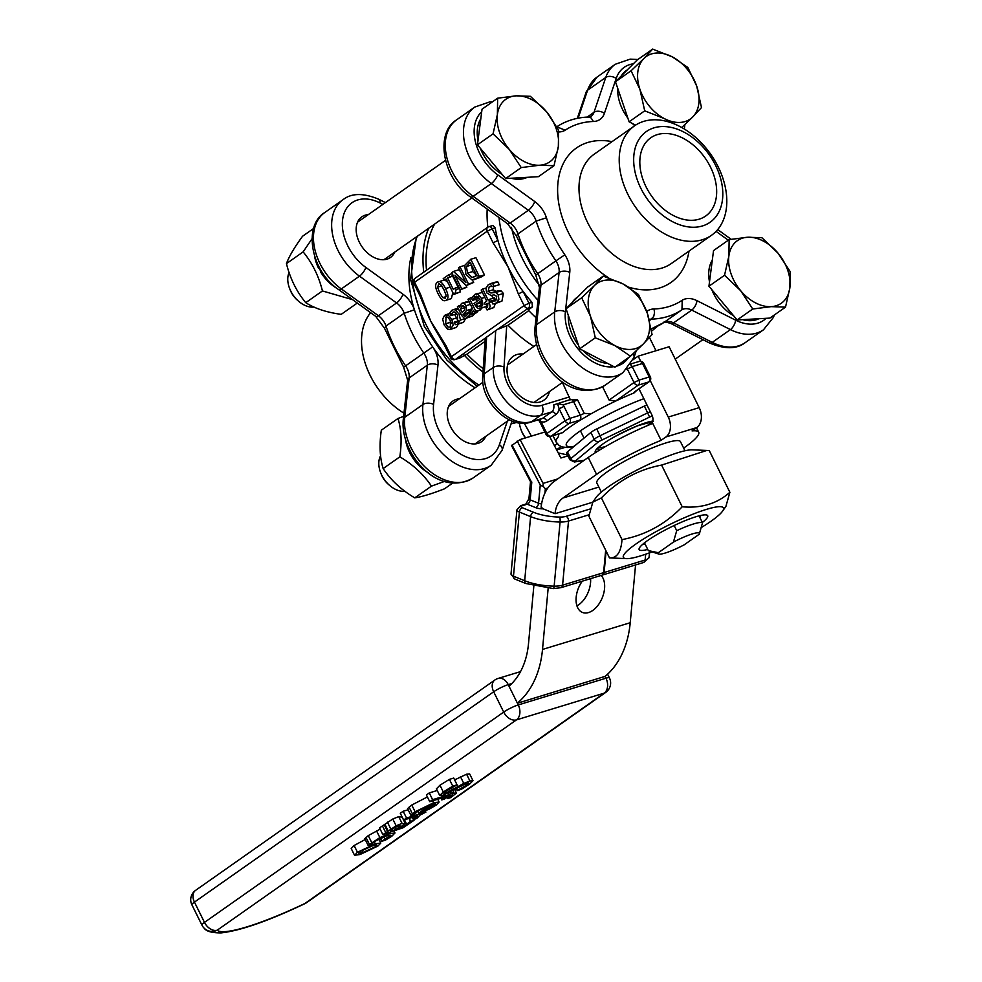 <?xml version="1.0" encoding="UTF-8"?>
<svg xmlns="http://www.w3.org/2000/svg" width="982" height="982" viewBox="0 0 982 982"><rect width="100%" height="100%" fill="white"/><g stroke="black" fill="none" stroke-linecap="round" stroke-linejoin="round"><path stroke-width="1.47" d="M650.293 411.691A7.647 1.215 153.7 0 0 647.764 412.808L600.125 435.701A7.647 1.215 153.7 0 0 594.208 439.224L570.8 458.619A7.647 1.215 153.7 0 0 569.928 459.809L566.589 453.046A7.647 1.215 -26.3 0 1 567.461 451.855L590.857 432.461A7.647 1.215 -26.3 0 1 596.774 428.938L644.413 406.045A7.647 1.215 -26.3 0 1 646.942 404.915M494.818 680.035A11.465 7.881 54.9 0 0 493.676 691.782A11.465 1.829 -26.3 0 1 508.234 684.638A11.465 8.126 -106.9 0 0 498.07 678.452A11.465 11.465 0 0 0 494.818 680.035L195.59 890.355A11.465 11.465 0 0 0 191.895 904.803A11.465 1.829 -26.3 0 1 194.448 902.102A11.465 7.881 -125.1 0 1 195.59 890.355M191.969 904.901A11.465 1.829 -26.3 0 1 191.907 904.827L201.936 925.118A11.465 1.829 153.7 0 0 201.997 925.204A11.465 11.305 -46 0 0 217.231 930.187A11.465 7.881 -125.1 0 1 204.477 922.393A11.465 1.829 153.7 0 0 201.936 925.118M516.458 719.88A11.465 8.126 -106.9 0 0 518.263 704.929A11.465 1.829 153.7 0 0 503.705 712.085A11.465 7.881 54.9 0 0 516.458 719.88L604.176 693.157A11.465 7.881 54.9 0 0 605.747 692.384A11.465 11.465 0 0 0 609.441 677.924A11.465 1.829 153.7 0 0 605.968 678.206A11.465 8.126 73.1 0 1 604.176 693.157L304.948 903.465A11.465 0.994 64.5 0 1 304.862 903.673A11.465 11.465 0 0 0 306.519 902.703A11.465 7.881 -125.1 0 1 304.948 903.465A99.403 15.872 -26.3 0 1 217.231 930.187L516.458 719.88M605.072 676.389L517.428 703.235L508.234 684.638L511.806 683.546M368.127 845.441L371.785 844.324L374.523 841.464L386.687 835.792L390.836 835.191L381.691 841.304L385.349 840.187L391.855 836.21L394.973 832.969L389.658 833.706L379.862 837.572L368.127 845.441L364.776 838.677L368.275 835.608L380.169 829.164M436.438 788.841L439.948 785.219L449.412 779.364L453.721 778.051L457.072 784.827L452.763 786.128L443.299 791.983L439.727 795.53L436.389 788.767M454.408 779.99L466.585 774.209L469.654 773.939L472.993 780.715L469.924 780.972L463.786 783.427L445.73 793.174L443.876 793.223L446.491 790.927L457.072 784.827M410.93 815.391L414.49 814.311L418.001 810.911L430.582 804.835L418.774 813.133L429.073 809.229L436.168 805.105L439.114 802.036L433.713 802.711L415.116 811.795L410.93 815.391L407.591 808.628L411.777 805.031L427.391 796.942M429.735 801.693L446.405 796.623L441.74 799.9L444.441 799.078L449.842 795.543L452.407 795.064L447.755 798.526L450.738 797.605L456.446 793.039L451.978 793.775L453.905 792.425L451.204 793.247L449.277 794.598L432.608 799.679L429.735 801.693L426.397 794.929L429.269 792.916L437.236 790.485M403.651 820.044L417.375 815.858L413.348 819.54L416.724 818.509L420.124 815.023L425.881 812.126L406.523 818.018L403.651 820.044L400.3 813.268L403.172 811.255L408.144 809.745M382.87 834.639L403.111 827.74L414.023 820.289L410.697 821.296L403.185 826.844L398.471 828.747L404.621 823.837L402.068 823.382L396.127 825.788L382.87 834.639L379.531 827.875L392.775 819.025L398.717 816.619L401.27 817.073M354.551 855.285L360.087 854.512L377.91 846.054L380.807 843.059L375.308 843.808L357.473 852.278L354.551 855.285L351.2 848.509L354.121 845.514L365.194 839.512M395.01 833.018L394.101 831.214L395.01 833.018M365.979 837.425L369.33 844.189M380.194 838.272L381.691 841.304M380.378 838.186L381.851 841.193M383.937 836.725L385.251 839.377M436.364 788.681L439.703 795.445L443.115 795.224L467.137 783.071L468.77 783.096L466.487 785.146L457.133 790.608L461.233 789.356L469.666 784.09L472.993 780.715M456.47 788.644L457.354 790.449M456.237 788.792L457.133 790.608M449.412 779.364L452.763 786.128M456.863 784.962L457.759 786.766M460.448 776.664L463.786 783.427M417.755 811.083L418.774 813.133M428.361 807.388L428.925 808.53L424.064 810.408L433.062 804.074L435.529 803.877L428.925 808.53M450.615 792.057L451.204 793.247M448.529 793.1L449.277 794.598M453.058 790.706L453.905 792.425M447.105 797.2L447.755 798.526M447.252 797.102L447.902 798.415M440.943 798.28L441.74 799.9M429.269 792.916L432.608 799.679M425.28 810.923L425.881 812.126M403.172 811.255L406.523 818.018M412.465 817.355L413.496 819.442M412.293 817.405L413.348 819.54M404.621 823.837L405.038 823.014L401.687 816.251M390.517 831.165L392.726 828.698L399.33 825.396L400.214 826.181L395.881 829.532L390.517 831.165M399.33 825.396L400.214 826.181L399.76 825.273M413.618 819.454L414.023 820.289M409.236 818.337L410.697 821.296M382.403 825.85L385.742 832.626M384.453 825.224L387.792 832M384.883 824.266L388.221 831.042M394.813 827.372L395.881 829.532M392.775 819.025L396.127 825.788M409.04 818.399L410.537 821.418M375.112 846.901L363.045 852.425L358.565 853.162L360.271 851.431L372.35 845.895L376.732 845.036L375.112 846.901M380.77 472.98L381.347 474.441A18.253 12.533 54.9 0 0 388.185 484.163L389.363 485.194A22.942 15.761 -125.1 0 1 380.77 472.98A22.942 15.761 -125.1 0 1 380.586 455.709M404.952 491.282A22.942 15.761 -125.1 0 1 404.339 491.331A22.942 15.761 -125.1 0 1 389.363 485.194M614.928 345.603L595.301 337.833L590.513 316.364A38.224 26.268 54.9 0 0 614.928 345.603A38.224 26.268 54.9 0 0 643.308 343.958L630.493 356.221L614.928 345.603M581.675 297.767L594.491 285.504A38.224 26.268 54.9 0 0 590.513 316.364L581.675 297.767L566.062 308.729L587.641 287.063L603.243 276.102L622.87 283.872A38.224 26.268 54.9 0 0 594.491 285.504L603.243 276.102M647.285 313.098L652.073 334.555L643.308 343.958A38.224 26.268 54.9 0 0 647.285 313.098A38.224 26.268 54.9 0 0 622.87 283.872L638.447 294.49L647.285 313.098M595.301 337.833L579.687 348.794L614.892 367.194L630.493 356.221M579.687 348.794L566.062 308.729M607.625 363.389A38.224 26.268 -125.1 0 1 583.087 350.574M578.447 345.136A38.224 26.268 -125.1 0 1 568.283 315.271M571.917 302.861A38.224 26.268 -125.1 0 1 577.011 297.448L577.981 296.76M405.664 440.587A34.787 23.899 54.9 0 0 428.262 472.747M444.551 481.389L431.454 486.139C423.647 474.453 413.115 464.682 399.834 456.839C401.957 442.133 401.356 429.343 398.005 418.467L381.323 430.202C379.199 444.92 379.801 457.71 383.152 468.574C390.946 480.259 401.491 490.03 414.76 497.862C421.953 496.769 431.884 493.737 444.551 488.791L452.727 483.046M398.005 418.467L403.614 416.356M383.152 468.574L399.834 456.839M414.76 497.862L431.454 486.139M428.668 228.278A110.868 76.179 54.9 0 0 423.745 272.186M426.507 270.246A107.038 73.552 -125.1 0 1 434.609 224.105M487.195 209.043A110.868 76.179 54.9 0 0 487.833 227.149M495.726 330.627L528.353 308.176A3.818 2.627 -125.1 0 1 524.106 305.586L451.389 356.699L445.619 345.026L444.772 345.934L450.542 357.608L451.389 356.699A3.818 2.627 54.9 0 0 455.636 359.289L495.726 330.627L493.332 367.452L484.236 373.835A7.647 4.223 -176.3 0 0 482.739 376.143C480.321 400.803 508.602 429.711 530.513 422.211A7.647 5.426 73.1 0 0 531.63 421.659A38.224 26.268 -125.1 0 1 499.322 409.997A38.224 26.268 -125.1 0 1 484.236 373.835L486.642 337.01M439.249 336.175A110.868 76.179 -125.1 0 1 438.684 335.292A110.868 76.179 -125.1 0 1 430.717 321.077L420.37 293.937L414.6 282.264L413.753 283.172L419.523 294.846L420.37 293.937M445.619 345.026L430.717 321.077A110.868 76.179 -125.1 0 1 424.74 307.317A110.868 76.179 -125.1 0 1 424.322 306.175M451.695 357.509A3.818 2.713 -106.9 0 0 455.071 359.572L455.071 359.572A3.818 2.713 -106.9 0 0 455.636 359.289L459.76 358.037L455.071 359.572A3.818 3.818 0 0 1 450.542 357.608M495.186 227.849L492.166 228.769A3.818 2.713 -106.9 0 0 488.778 226.707L492.878 225.455L495.186 227.849A110.868 76.179 54.9 0 0 497.935 240.443L492.166 228.769L487.317 231.151L493.087 242.824L497.935 240.443A110.868 76.179 54.9 0 0 507.989 266.773A110.868 76.179 54.9 0 0 523.185 291.531L518.336 293.913L524.106 305.586L528.954 303.205L523.185 291.531A110.868 76.179 54.9 0 0 531.962 302.284L532.477 306.924L528.169 309.956A110.868 76.179 54.9 0 0 536.074 317.787M532.477 306.924L528.353 308.176A3.818 2.713 -106.9 0 0 528.954 303.205L531.962 302.284M493.087 242.824L507.989 266.773L518.336 293.913M487.317 231.151A3.818 2.627 -125.1 0 1 487.698 227.235A3.818 2.627 -125.1 0 1 488.226 226.977A3.818 2.713 -106.9 0 1 488.778 226.707L488.778 226.707A3.818 3.818 0 0 0 487.698 227.235L414.981 278.348A3.818 2.627 54.9 0 0 414.6 282.264L487.317 231.151M415.509 278.09A3.818 2.627 54.9 0 0 414.981 278.348A3.818 3.818 0 0 0 413.753 283.172M485.01 341.417L466.929 354.134L459.76 358.037M482.739 376.143L485.231 338.495M550.571 436.401A3.818 2.713 -106.9 0 0 551.123 436.118A3.818 2.627 -125.1 0 1 546.876 433.528L546.029 434.437A3.818 3.818 0 0 0 550.571 436.401L560.967 433.234A3.818 2.713 -106.9 0 0 561.52 432.952L551.123 436.118L569.302 423.34A3.818 2.713 -106.9 0 0 569.904 418.357L565.055 420.75A3.818 2.627 54.9 0 0 569.302 423.34L579.699 420.173A7.647 1.215 153.7 0 0 581.013 419.731A64.996 10.385 153.7 0 0 562.588 432.681L560.967 433.234M636.569 390.566L633.967 392.984A64.996 10.385 153.7 0 0 615.468 401.172A64.996 10.385 153.7 0 0 591.115 413.778L584.253 413.385L580.301 415.202A3.818 2.713 73.1 0 1 579.699 420.173M591.115 413.778L581.013 419.731M563.987 406.388L563.152 404.854L573.611 401.663L580.301 415.202L569.904 418.357L563.987 406.388L559.139 408.77L565.055 420.75L546.876 433.528L540.959 421.548L540.112 422.456L546.029 434.437M558.697 433.921L558.279 436.855A64.996 10.385 153.7 0 0 556.131 442.023L559.004 445.423L562.17 446.97L567.854 447.547L573.549 446.81M558.991 433.835L558.279 436.855M563.152 404.854L557.518 403.553L559.139 408.77A11.465 8.126 -106.9 0 1 555.873 414.551A3.818 2.627 54.9 0 0 551.614 411.949L542.53 418.344A7.647 5.426 73.1 0 1 541.413 418.884L530.513 422.211M539.118 419.584L540.959 421.548A11.465 8.126 -106.9 0 0 546.778 420.934A3.818 2.627 54.9 0 0 542.53 418.344L531.63 421.659L540.726 415.263L551.614 411.949A7.647 5.426 73.1 0 0 553.762 404.866L570.223 399.6A3.818 2.713 -106.9 0 1 573.611 401.663L577.563 399.858L570.223 399.6M649.127 381.74L636.152 390.861A3.818 2.627 54.9 0 1 635.624 391.106L648.599 381.998A3.818 2.627 54.9 0 0 649.127 381.74A3.818 3.818 0 0 0 650.354 376.916L649.2 377.014A3.818 2.713 73.1 0 1 648.599 381.998L638.288 385.14A3.818 2.713 -106.9 0 0 638.877 380.157L634.028 382.538A3.818 2.627 54.9 0 0 638.288 385.14L615.468 401.172L609.122 400.042L602.58 386.798M570.37 399.809L562.404 382.477M627.289 368.888A3.818 2.627 54.9 0 0 627.338 369.011L632.199 366.617A3.818 2.713 -106.9 0 0 630.493 364.776M638.57 361.695A3.818 2.713 73.1 0 1 639.122 361.425A3.818 2.713 73.1 0 1 642.51 363.475L643.664 363.377A3.818 3.818 0 0 0 639.122 361.425L631.058 363.88M498.758 328.982L508.05 325.226A107.038 73.552 -125.1 0 0 533.913 346.437M464.081 355.005A110.868 76.179 54.9 0 0 483.009 372.006M449.695 276.445L448.835 274.69L443.201 278.655L444.06 280.41L446.11 278.962L453.77 294.453L454.961 293.606L456.164 289.543L455.39 287.959L453.291 289.432L447.596 277.918L453.119 275.402M459.993 289.322L460.128 292.035L453.77 294.453M460.128 292.035L454.961 293.606M446.466 279.674L444.06 280.41M452.248 273.647L448.835 274.69M453.365 275.917L447.596 277.918M452.763 276.347L458.091 287.137M458.803 286.928L455.39 287.959M459.588 288.499L456.164 289.543M480.91 308.139L482.886 304.236L481.511 298.442L477.927 294.305L475.3 294.109L471.434 298L472.612 300.369L474.809 296.711L477.51 296.429L479.952 299.326L473.962 303.548L477.694 308.471L480.91 308.139L479.83 308.679L486.065 306.568L480.91 308.139M480.112 306.298L477.976 306.445L476.209 304.199L480.775 300.983L481.34 304.064L479.4 306.666M481.29 302.652L476.209 304.199M478.48 296.969L477.853 298.737L472.686 300.308M478.332 297.006L473.312 298.54M477.853 298.737L472.612 300.369M475.3 294.109L482.395 292.489M487.87 303.819L486.065 306.568M480.836 305.574L477.976 306.445M474.318 312.276L475.779 311.257L469.408 298.356L467.948 299.387L472.465 308.532L470.034 312.153L471.151 314.412L473.373 310.361L474.318 312.276L480.935 309.686L475.779 311.257M475.853 299.375L476.884 301.486M480.37 308.52L480.935 309.686M471.606 297.693L469.408 298.356M470.943 311.65L470.268 312.055M477.903 311.184L476.307 312.841L471.151 314.412M491.638 285.934L489.257 286.658L494.044 286.302L492.62 283.43L488.177 284.755L485.93 288.438L486.691 292.82L491.123 295.533L493.934 294.784L496.757 296.392L495.714 300.774L491.454 301.253L492.804 303.978L494.732 303.708L496.794 302.677L498.881 299.301L498.242 295.03L495.959 292.452L490.828 292.967L488.103 291.335L489.257 286.658L490.349 286.13M496.769 299.608L491.565 301.167M490.141 283.737L495.296 282.165L497.776 281.859L492.62 283.43M497.776 281.859L499.2 284.731L494.044 286.302M499.2 284.731L493.921 286.376M493.332 286.167L493.271 289.764L495.984 291.396L498.463 290.709L493.295 292.28M498.463 290.709L501.115 290.881L495.959 292.452M501.115 290.881L503.398 293.458L501.949 301.106L494.732 303.708M444.085 324.846L447.62 329.13L450.247 329.473L453.242 325.177L451.83 319.408L448.332 315.148L444.588 315.32L442.649 319.064L444.085 324.846M458.349 324.097L456.483 327.362L450.247 329.473M454.666 314.473L458.152 320.967M449.67 319.273L451.413 323.422M450.394 327.067L448.05 327.08L445.595 323.778L446.135 316.867L447.878 317.211L450.321 320.463L450.394 327.067M487.538 307.403L486.102 308.004L487.084 309.993L488.68 309.146L490.239 306.421L489.036 301.94L490.018 301.241L489.134 299.449L488.152 300.136L482.665 289.039L481.205 290.071L486.691 301.167L484.322 302.824L485.206 304.629L487.833 303.364L487.538 307.403L486.176 307.943L486.998 307.697M490.018 301.241L495.173 299.67L494.29 297.877L489.134 299.449M495.173 299.67L489.036 301.94M495.345 303.524L493.836 307.575L487.084 309.993M488.029 303.769L485.206 304.629M486.004 288.021L482.665 289.039M491.737 295.386L493.136 298.233M476.638 278.299L479.277 276.458L470.783 259.26L464.719 265.385L465.91 274.248L471.839 279.845L481.806 276.728L474.06 279.686M470.783 259.26L475.939 257.689L484.433 274.886L481.806 276.728M484.433 274.886L479.277 276.458M471.581 264.956L472.686 271.572L477.191 275.917M475.521 276.421L472.035 277.489L467.53 273.143L466.425 266.527L470.218 262.317L476.761 275.549L472.035 277.489M471.532 264.968L466.425 266.527M461.491 303.438L459.527 307.145L458.852 305.77L457.391 306.801L461.749 315.615L464.388 318.377L465.849 318.364L469.838 315.062L468.733 312.841L466.536 315.578L464.805 316.204L463.246 314.67L466.425 310.57L466.143 305.684L463.921 303.266L461.491 303.438L467.309 301.535M465.443 316.155L466.229 315.774M463.173 305.439L461.957 305.807L464.707 306.887L464.535 310.177L462.191 312.534L460.423 308.949L462.583 305.488M464.977 307.562L460.423 308.949M474.883 313.27L469.838 315.062M470.157 312.411L468.733 312.841M474.993 313.491L472.637 315.934L465.849 318.364M459.981 305.427L458.852 305.77M466.646 301.867L469.077 301.695L463.921 303.266M472.023 307.624L471.593 308.999L466.425 310.57M471.593 308.999L468.205 312.681L463.05 314.252M454.948 275.218L466.327 285.553L468.5 284.019L460.006 266.834L458.582 267.841L465.898 282.656L453.475 271.425L451.745 272.64L460.239 289.825L461.675 288.818L454.948 275.218M472.403 279.907L473.668 282.448L466.327 285.553M473.668 282.448L468.5 284.019M464.707 265.398L460.006 266.834M453.475 271.425L458.631 269.854L460.337 271.4M465.726 285.013L466.831 287.247L460.239 289.825M466.831 287.247L461.675 288.818M459.122 314.24L455.501 309.968L453.598 309.625L451.757 310.373L449.707 313.184L450.91 315.615L452.727 312.239L455.194 312.227L457.612 315.296L457.514 321.936L454.175 322.219L455.378 324.661L457.256 324.428L460.472 320.046L459.122 314.24L460.816 313.724M457.514 321.936L455.722 322.427L457.637 321.838M456.311 313.233L456.151 313.982L450.996 315.553M456.151 313.982L450.91 315.615M465.64 318.413L463.578 322.28L457.256 324.428M458.373 320.905L454.261 322.157M438.132 293.79C441.053 299.78 443.754 301.904 446.245 300.136C448.786 298.503 448.553 294.649 445.509 288.585C442.587 282.558 439.887 280.447 437.395 282.239C434.866 283.884 435.112 287.738 438.132 293.79M445.263 300.627L451.401 298.565L445.263 300.627M452.825 292.55L451.401 298.565M439.433 283.81L438.34 284.154L440.992 284.78L443.938 289.69L446.123 295.214L445.3 298.233L442.722 297.632L439.703 292.685L437.53 287.161L438.893 283.872M443.913 280.091L437.395 282.239M444.969 280.128L447.694 282.153M549.478 391.56A26.76 18.388 -125.1 0 1 543.93 400.14A26.76 18.388 -125.1 0 1 513.5 388.811A26.76 18.388 -125.1 0 1 513.156 356.343A26.76 18.388 -125.1 0 1 523.099 354.036M483.23 368.716A107.038 73.552 -125.1 0 1 466.929 354.134M528.807 310.643L508.05 325.226M475.079 387.78A103.22 70.925 -125.1 0 1 432.915 347.272L432.657 346.892A103.22 70.925 -125.1 0 1 414.429 309.809A103.22 70.925 -125.1 0 1 410.881 257.579M432.657 346.892L403.639 367.219L384.441 328.16L386 326.024A15.295 10.507 54.9 0 0 378.401 315.725L341.306 288.941A49.701 34.149 -125.1 0 1 324.846 212.468L343.025 199.69A49.701 34.149 54.9 0 0 359.486 276.163A7.647 2.492 -54.2 0 0 365.893 267.46A42.054 28.895 -125.1 0 1 343.074 216.948A42.054 28.895 -125.1 0 1 379.973 202.93L382.87 204.391M394.703 252.153A24.845 17.075 -125.1 0 1 390.431 257.493A24.845 17.075 -125.1 0 1 359.375 242.272A24.845 17.075 -125.1 0 1 361.855 216.826A24.845 17.075 -125.1 0 1 368.324 214.616M485.746 436.364A24.845 17.075 -125.1 0 1 481.475 441.704A24.845 17.075 -125.1 0 1 450.419 426.47A24.845 17.075 -125.1 0 1 452.898 401.037A24.845 17.075 -125.1 0 1 459.367 398.827M403.97 413.213A66.899 45.97 -125.1 0 1 370.165 375.443A66.899 45.97 -125.1 0 1 370.631 312.693M402.988 294.244A7.647 2.492 -54.2 0 1 396.581 302.947L378.401 315.725A7.647 2.492 125.8 0 1 375.787 316.413L338.692 289.629A7.647 2.492 125.8 0 0 341.306 288.941L359.486 276.163L396.581 302.947A15.295 10.507 -125.1 0 1 404.179 313.246L414.429 309.809A22.942 15.761 54.9 0 0 402.988 294.244L365.893 267.46M507.35 421.18L499.408 444.637A42.054 28.895 -125.1 0 1 460.116 453.794A42.054 28.895 -125.1 0 1 433.59 404.4A7.647 4.382 6.4 0 0 422.935 404.51L427.33 365.169A15.295 10.507 -125.1 0 0 423.758 353.029A110.868 76.179 54.9 0 1 404.179 313.246L386 326.024A110.868 76.179 -125.1 0 0 405.578 365.807A15.295 10.507 54.9 0 1 409.15 377.947A7.647 4.382 -173.6 0 0 407.653 380.181L403.258 419.523C399.809 452.579 437.162 498.353 473.042 478.001A49.701 34.149 -125.1 0 1 427.305 469.101A49.701 34.149 -125.1 0 1 404.756 417.289L409.15 377.947L427.33 365.169A7.647 4.382 6.4 0 1 437.984 365.058A22.942 15.761 54.9 0 0 432.915 347.272M522.461 258.647A103.22 70.925 -125.1 0 1 511.462 227.308A103.22 70.925 -125.1 0 0 522.461 258.647A103.22 70.925 -125.1 0 0 539.486 285.431A103.22 70.925 -125.1 0 1 522.461 258.647M645.996 186.715A47.787 32.836 -125.1 0 1 650.759 137.799A47.787 32.836 -125.1 0 1 710.489 167.075A47.787 32.836 -125.1 0 1 705.727 215.991A47.787 32.836 -125.1 0 1 645.996 186.715M718.161 166.817A66.899 45.97 54.9 0 0 634.544 125.831A66.899 45.97 54.9 0 0 635.403 207.006A66.899 45.97 54.9 0 0 711.484 235.299A66.899 45.97 54.9 0 0 718.161 166.817M715.645 165.492A55.434 38.089 -125.1 0 1 680.538 225.074A55.434 38.089 -125.1 0 1 638.546 140.107A55.434 38.089 -125.1 0 1 715.645 165.492M613.946 366.703A42.054 28.895 -125.1 0 1 579.54 350.648A42.054 28.895 -125.1 0 1 565.387 311.785L569.769 272.37A22.942 15.761 54.9 0 0 564.846 254.817L555.886 260.856A15.295 10.507 -125.1 0 1 559.114 272.48L554.732 311.895L536.553 324.674A7.647 4.382 -173.7 0 0 535.067 326.908C531.618 360.001 569.057 405.726 604.851 385.361A49.701 34.149 -125.1 0 1 559.126 376.474A49.701 34.149 -125.1 0 1 536.553 324.674L540.935 285.259A15.295 10.507 54.9 0 0 537.706 273.634A110.868 76.179 -125.1 0 1 517.968 233.888A15.295 10.507 54.9 0 0 510.186 223.049A7.647 2.504 125.8 0 1 507.571 223.736L516.422 236.061L517.514 234.232L536.147 221.11L546.434 217.783A22.942 15.761 54.9 0 0 534.76 201.555L497.714 174.833A42.054 28.895 -125.1 0 1 481.696 111.788M651.189 328.761A110.868 76.179 -125.1 0 0 663.783 322.55L681.962 309.772A15.295 10.507 -125.1 0 1 691.733 310.091L730.412 329.596L712.232 342.374A7.647 3.412 116.8 0 1 709.483 342.976C724.863 349.408 736.795 349.273 745.301 342.571A49.701 34.149 -125.1 0 1 712.232 342.374L673.554 322.869A15.295 10.507 54.9 0 0 663.783 322.55L651.213 328.909M492.424 101.858L489.687 101.932L474.822 107.05A49.701 34.149 54.9 0 0 491.319 183.548L528.365 210.271A15.295 10.507 -125.1 0 1 536.147 221.11A110.868 76.179 54.9 0 0 555.886 260.856L535.779 275.07L516.422 236.061M649.495 320.66L653.693 316.535L654.528 312.742L654.037 308.974A22.942 15.761 54.9 0 0 646.733 311.527M766.083 318.315A42.054 28.895 -125.1 0 1 735.653 320.181L696.974 300.676A22.942 15.761 54.9 0 0 682.232 300.247L681.962 309.772A110.868 76.179 54.9 0 1 651.692 319.113A15.295 10.507 -125.1 0 0 649.2 319.506M556.426 127.022C565.853 120.761 576.581 117.435 588.611 117.03L591.152 117.963L593.374 121.486A22.942 15.761 54.9 0 0 604.421 113.323L616.18 78.474A42.054 28.895 -125.1 0 1 633.378 63.769M558.77 131.944A22.942 15.761 54.9 0 0 565.166 130.213L556.819 126.788M576.925 605.845A21.027 12.852 112.2 0 0 590.575 578.644M601.119 575.427A21.027 12.852 -67.8 0 1 601.107 600.333A21.027 12.852 -67.8 0 1 582.412 612.437A21.027 12.852 -67.8 0 1 576.164 597.289A21.027 12.852 -67.8 0 1 582.289 581.172M640.681 361.278L638.165 356.171L669.11 346.744L699.209 407.64A15.295 10.839 73.1 0 1 696.815 427.563L692.052 430.902A64.996 10.385 153.7 0 1 698.693 432.227L696.496 427.784M638.963 388.774L651.876 414.907A7.647 5.426 73.1 0 1 651.729 423.831M638.165 356.171L633.144 359.694M661.095 440.341A64.996 10.385 153.7 0 0 596.577 474.392L588.218 457.465A64.996 10.385 153.7 0 1 652.735 423.414L661.095 440.341L665.857 436.99A15.295 10.839 -106.9 0 0 668.263 417.068L650.219 380.562M683.656 448.111L684.282 447.669A64.996 10.385 153.7 0 0 698.693 432.227M588.218 457.465L554.609 481.094A45.872 32.516 -106.9 0 0 541.107 507.313L543.844 509.13A15.295 5.389 -174.7 0 0 544.2 509.265L555.051 513.696A26.76 18.965 73.1 0 1 562.968 498.009L596.577 474.392M635.563 564.945L630.223 622.723A95.573 67.746 73.1 0 1 604.777 676.635M517.367 703.112A95.573 67.746 -106.9 0 0 542.506 649.446L548.152 588.341M533.827 586.082L528.5 643.726A76.461 54.194 73.1 0 1 508.983 686.16M525.615 437.874A22.942 15.761 -125.1 0 1 521.221 430.19L521.81 431.65A18.253 12.533 54.9 0 0 525.431 437.935M521.221 430.19A22.942 15.761 -125.1 0 1 520.681 428.717A22.942 15.761 -125.1 0 1 519.392 422.984M789.847 287.873L785.514 307.12L771.165 306.642A38.224 26.268 54.9 0 0 789.847 287.873A38.224 26.268 54.9 0 0 778.039 253.184L790.105 271.486L789.847 287.873M752.74 309.011L740.673 290.709A38.224 26.268 54.9 0 0 771.165 306.642L752.74 309.011L737.138 319.972L708.943 286.228L713.533 250.594L729.135 239.62L747.56 237.251L761.922 237.73L778.039 253.184A38.224 26.268 54.9 0 0 747.56 237.251A38.224 26.268 54.9 0 0 728.877 256.007A38.224 26.268 54.9 0 0 740.673 290.709L724.544 275.255L728.877 256.007L729.135 239.62M737.138 319.972L769.913 318.094L785.514 307.12M708.943 286.228L724.544 275.255M758.853 318.733A38.224 26.268 -125.1 0 1 742.674 319.666M733.615 315.774A38.224 26.268 -125.1 0 1 711.84 289.69M709.507 281.846A38.224 26.268 -125.1 0 1 712.294 260.193M558.23 452.923L567.522 454.936M524.265 423.242L531.409 436.106M672.289 56.87L687.866 67.5L696.704 86.097A38.224 26.268 54.9 0 0 672.289 56.87A38.224 26.268 54.9 0 0 643.91 58.503L652.662 49.1L672.289 56.87M701.492 107.554L692.727 116.968A38.224 26.268 54.9 0 0 696.704 86.097L701.492 107.554M671.565 122.873L664.348 118.601A38.224 26.268 54.9 0 0 692.727 116.968L681.741 127.525M639.933 89.374L631.082 70.765L643.91 58.503A38.224 26.268 54.9 0 0 639.933 89.374A38.224 26.268 54.9 0 0 664.348 118.601L644.708 110.831L639.933 89.374M635.538 125.156L629.106 121.793L615.481 81.739L631.082 70.765M629.106 121.793L644.708 110.831M615.481 81.739L637.06 60.074L652.662 49.1M634.716 125.708A38.224 26.268 -125.1 0 1 632.506 123.572M627.866 118.135A38.224 26.268 -125.1 0 1 617.703 88.27M621.336 75.859A38.224 26.268 -125.1 0 1 626.43 70.446L627.4 69.771M289.727 288.769L290.304 290.23A18.253 12.533 54.9 0 0 297.141 299.952L298.319 300.995A22.942 15.761 -125.1 0 1 289.727 288.769A22.942 15.761 -125.1 0 1 289.174 287.296A22.942 15.761 -125.1 0 1 289.089 272.456M314.031 307.071A22.942 15.761 -125.1 0 1 298.319 300.995M497.371 114.599L497.641 98.2L516.053 95.831A38.224 26.268 54.9 0 0 497.371 114.599A38.224 26.268 54.9 0 0 509.179 149.289L493.05 133.834L497.371 114.599M530.415 96.31L546.544 111.764A38.224 26.268 54.9 0 0 516.053 95.831L530.415 96.31M558.611 130.066L558.341 146.453A38.224 26.268 54.9 0 0 546.544 111.764L558.611 130.066M539.658 165.221L521.233 167.591L509.179 149.289A38.224 26.268 54.9 0 0 539.658 165.221A38.224 26.268 54.9 0 0 558.341 146.453L554.02 165.7L539.658 165.221M554.02 165.7L538.418 176.674L505.632 178.564L521.233 167.591M505.632 178.564L477.448 144.808L493.05 133.834M477.448 144.808L482.039 109.174L497.641 98.2M478.013 140.426A38.224 26.268 -125.1 0 1 480.799 118.773M527.346 177.312A38.224 26.268 -125.1 0 1 511.168 178.245M502.121 174.354A38.224 26.268 -125.1 0 1 480.333 148.27M318.978 267.877A34.026 23.384 54.9 0 0 321.016 271.621M313.614 228.475L302.591 236.22C294.477 247.28 289.089 256.4 286.449 263.618C290.144 278.557 296.576 291.58 305.746 302.677C314.829 308.495 326.65 312.386 341.208 314.35L357.276 303.057M352.575 299.657L322.44 290.954C318.733 276.003 312.301 262.98 303.131 251.883L311.969 238.847M286.449 263.618L303.131 251.883M305.746 302.677L322.44 290.954M321.495 271.081L320.648 272.039A34.787 23.899 54.9 0 0 337.231 288.536M319.518 267.705L318.463 268.025L319.224 267.178M314.621 256.376A34.787 23.899 54.9 0 0 318.463 268.025M699.368 533.815L702.511 522.817A30.589 4.885 153.7 0 0 676.721 530.673L673.407 542.113A22.942 3.658 -26.3 0 1 699.319 533.987A22.942 3.658 -26.3 0 1 699.209 534.257L684.135 544.85A22.942 3.658 -26.3 0 1 658.738 554.044A22.942 3.658 -26.3 0 1 658.333 552.706L648.329 550.62A30.589 4.885 153.7 0 0 648.721 550.804L658.738 554.044M699.074 515.857L702.511 522.817M673.407 542.113L658.333 552.706M674.168 525.505L676.721 530.673M644.487 542.837L648.329 550.62M557.641 478.958L543.12 483.377L543.107 486.225L545.329 488.778L547.821 488.017M541.598 503.876A3.818 1.35 -174.7 0 1 538.566 503.275L540.21 485.464L543.107 486.225M543.12 483.377L520.079 439.555L511.561 445.656L530.145 481.02L531.802 482.039L530.157 499.85A3.818 2.332 112.2 0 1 527.248 504.196A3.818 2.713 -106.9 0 0 525.812 504.11L528.93 498.721A3.818 1.35 5.3 0 0 530.157 499.85L538.566 503.275A3.818 2.332 -67.8 0 1 535.656 507.633A7.647 2.688 5.3 0 0 543.095 508.823M567.977 455.844L560.906 458.005L549.638 436.56M520.079 439.555L544.838 432.019M649.495 552.829L649.077 557.224A3.818 3.572 16.2 0 1 648.967 557.85L649.237 556.413A34.407 12.115 -174.7 0 1 649.077 557.224A15.295 5.389 -174.7 0 1 645.137 560.022L604.114 572.518L606.103 551.049M604.114 572.518A3.818 2.713 73.1 0 1 602.432 575.035A3.818 2.713 73.1 0 1 602.162 575.096M603.599 572.678L562.588 585.174A3.818 2.713 73.1 0 1 560.894 587.69L601.917 575.194A3.818 2.713 -106.9 0 0 603.599 572.678L605.673 550.202M592.76 502.207L555.051 513.696L592.76 502.207M601.34 492.092L596.823 482.948A46.645 7.451 -26.3 0 1 635.342 455.611A46.645 7.451 -26.3 0 1 680.452 441.618L684.97 450.763M645.26 544.396A32.025 5.119 -26.3 0 1 643.247 543.844M700.62 515.489A32.025 5.119 -26.3 0 1 699.847 517.416M702.351 522.473A38.224 6.101 153.7 0 0 705.555 514.863A38.224 6.101 153.7 0 0 670.706 527.187A38.224 6.101 153.7 0 0 639.761 547.379A38.224 6.101 153.7 0 0 647.764 549.454M701.357 527.518A55.814 8.912 153.7 0 0 711.078 521.184A55.814 8.912 153.7 0 0 722.556 511.156A55.814 8.912 153.7 0 0 695.87 513.046A55.814 8.912 153.7 0 0 635.747 544.126A55.814 8.912 153.7 0 0 626.491 558.635A55.814 8.912 153.7 0 0 652.023 551.872M592.821 502.121L596.184 497.322A55.814 8.912 -26.3 0 1 607.662 487.293A55.814 8.912 -26.3 0 1 692.249 449.842L706.856 450.443L661.598 465.087C638.312 469.519 618.255 480.456 601.401 497.911L592.821 502.121L588.881 516.201L609.491 557.899C616.88 558.316 621.054 552.215 622.011 539.609C645.297 535.178 665.366 524.241 682.208 506.786C701.308 508.467 717.204 503.631 729.872 492.277L725.919 506.356L722.556 511.156M626.491 558.635L609.491 557.899M729.872 492.277L709.262 450.578L706.856 450.443M682.208 506.786L661.598 465.087M622.011 539.609L601.401 497.911M652.858 421.033A34.407 5.499 153.7 0 0 600.051 446.073A34.407 5.499 153.7 0 0 595.608 452.542M651.532 421.462A30.589 4.885 -26.3 0 1 647.58 425.378A30.589 4.885 -26.3 0 1 647.064 425.771M605.563 446.515A30.589 4.885 -26.3 0 1 598.369 447.743M584.155 460.312L575.501 461.565L575.464 460.902L598.873 441.507L652.269 415.791M644.413 406.045L649.47 416.847M596.774 428.938L601.831 439.752M590.857 432.461L594.208 439.224A3.818 3.13 50.3 0 0 598.873 441.507M567.461 451.855L570.8 458.619A3.818 3.13 50.3 0 0 575.464 460.902M569.941 459.809L574.372 461.97A3.818 3.388 -98.2 0 0 575.501 461.565M493.676 691.782L503.705 712.085L204.477 922.393L194.448 902.102L493.676 691.782M605.133 676.524L605.968 678.206L518.263 704.929L517.428 703.235M368.275 835.608L371.626 842.372M376.511 830.809L379.862 837.572M389.167 832.724L389.658 833.706M388.246 835.351L389.068 837.032M465.714 783.562L466.487 785.146M439.948 785.219L443.299 791.983M445.116 791.934L445.73 793.174M451.413 787.859L452.481 790.007M466.585 774.209L469.924 780.972M432.866 804.209L433.651 805.805M432.755 800.772L433.713 802.711M411.777 805.031L415.116 811.795M409.101 807.13L412.44 813.894M450.186 795.432L450.75 796.598M414.416 816.754L415.19 818.301M387.399 822.118L390.75 828.894M398.717 816.619L402.068 823.382M402.595 825.653L403.185 826.844M404.474 819.786L406.818 824.549M374.252 841.66L375.308 843.808M362.002 850.302L363.045 852.425M354.121 845.514L357.473 852.278M562.588 432.681A7.647 1.215 153.7 0 0 561.52 432.952M584.253 413.385L577.563 399.858M546.778 420.934L555.873 414.551M626.798 369.392L627.338 369.011L634.028 382.538L609.122 400.042M638.877 380.157L632.199 366.617L642.51 363.475L649.2 377.014L638.877 380.157M635.624 391.106A7.647 1.215 153.7 0 0 633.967 392.984M556.573 449.756L561.09 446.589M557.211 443.717L554.425 445.681M564.454 447.448L556.61 449.83M504.012 367.047A7.647 4.223 3.7 0 0 493.332 367.452A38.224 26.268 54.9 0 0 508.418 403.602A38.224 26.268 54.9 0 0 540.726 415.263A7.647 5.426 -106.9 0 0 541.917 405.308A30.589 21.015 -125.1 0 1 516.078 395.979A30.589 21.015 -125.1 0 1 504.012 367.047L506.712 325.631M569.523 396.9L541.917 405.308M574.163 446.294A57.349 9.157 -26.3 0 1 579.036 431.785A57.349 9.157 -26.3 0 1 643.873 398.704M478.909 385.091A110.868 76.179 -125.1 0 1 425.942 324.428A110.868 76.179 -125.1 0 1 417.301 236.269M499.016 217.562A110.868 76.179 54.9 0 0 512.751 263.409A110.868 76.179 54.9 0 0 538.013 300.345M484.838 297.423L481.511 298.442M476.614 296.171L474.809 296.711M476.933 312.497L471.777 314.068M493.271 289.764L488.103 291.335M495.984 291.396L490.828 292.967M503.398 293.458L498.242 295.03M501.949 301.106L496.794 302.677M456.483 327.362L451.315 328.933M456.986 317.837L451.83 319.408M450.75 322.206L445.595 323.778M446.773 316.793L445.509 317.186M491.651 301.634L489.245 302.37M493.836 307.575L488.68 309.146M472.686 271.572L467.53 273.143M470.415 262.722L469.052 263.139M472.637 315.934L467.469 317.505M470.415 304.383L466.143 305.684M468.414 313.098L463.246 314.67M454.089 311.822L452.727 312.239M458.508 309.06L455.501 309.968M465.628 318.475L460.472 320.046M463.578 322.28L458.422 323.851M450.173 287.161L445.509 288.585M441.826 285.848L437.53 287.161M446.221 296.576L442.722 297.632M433.59 404.4L437.984 365.058M385.423 202.599L378.868 199.297A7.647 3.412 116.8 0 1 379.973 202.93M403.258 419.523A7.647 4.382 -173.6 0 1 404.756 417.289L422.935 404.51A49.701 34.149 54.9 0 0 445.484 456.323A49.701 34.149 54.9 0 0 491.221 465.223L502.109 450.284A7.647 4.959 -161.3 0 0 499.408 444.637M516.225 422.37A110.868 76.179 -125.1 0 1 511.156 423.537M612.068 141.629A82.193 56.477 54.9 0 0 557.629 188.028A82.193 56.477 54.9 0 0 608.717 277.881M628.529 287.125A82.193 56.477 54.9 0 0 689.008 251.097M711.484 235.299L671.258 263.569A66.899 45.97 -125.1 0 1 595.178 235.275A66.899 45.97 -125.1 0 1 594.319 154.1L634.544 125.831M564.846 254.817A103.22 70.925 -125.1 0 1 546.434 217.783M628.48 357.632A42.054 28.895 -125.1 0 1 616.205 366.261M682.232 300.247A103.22 70.925 -125.1 0 1 654.037 308.974M716.074 231.371L728.313 240.209M565.166 130.213A103.22 70.925 -125.1 0 1 593.374 121.486M534.76 201.555A7.647 2.504 -54.2 0 1 528.365 210.271L510.186 223.049L473.14 196.326A7.647 2.504 125.8 0 1 470.525 197.014C442.759 178.699 434.547 133.073 456.642 119.829L474.822 107.05M497.714 174.833A7.647 2.504 -54.2 0 1 491.319 183.548L473.14 196.326A49.701 34.149 -125.1 0 1 456.642 119.829M578.153 118.184L587.592 90.221A7.647 4.959 -161.4 0 0 586.205 92.001L597.105 77.038L615.284 64.26A49.701 34.149 54.9 0 0 605.771 77.443L594.012 112.292A15.295 10.507 -125.1 0 1 591.09 116.355L588.672 117.03M616.18 78.474A7.647 4.959 18.6 0 0 605.771 77.443L587.592 90.221A49.701 34.149 -125.1 0 1 597.105 77.038M696.974 300.676A7.647 3.412 -63.2 0 1 691.733 310.091L673.554 322.869A7.647 3.412 116.8 0 1 670.804 323.471C665.661 321.863 663.243 321.593 663.562 322.697M569.769 272.37A7.647 4.382 6.3 0 0 559.114 272.48L540.935 285.259A7.647 4.382 -173.7 0 0 539.437 287.493L535.779 275.058M735.653 320.181A7.647 3.412 -63.2 0 1 730.412 329.596A49.701 34.149 54.9 0 0 763.48 329.792L745.301 342.571M587.187 117.091L594.012 112.292A7.647 4.959 18.6 0 1 604.421 113.323M633.095 353.802A7.647 4.959 -161.4 0 1 633.918 357.62L623.03 372.583A49.701 34.149 54.9 0 1 577.306 363.696A49.701 34.149 54.9 0 1 554.732 311.895A7.647 4.382 6.3 0 1 565.387 311.785M699.209 407.64L668.263 417.068M696.815 427.563L665.857 436.99M598.86 487.072L562.968 498.009M630.223 622.723L542.506 649.446M517.207 441.053L540.64 485.636M531.385 481.867L512.039 445.055M648.967 557.85L643.443 562.539A3.818 2.713 73.1 0 0 645.137 560.022L645.677 554.204M525.812 504.11L520.644 505.681A3.818 2.713 73.1 0 1 522.093 505.779L527.248 504.196L535.656 507.633M525.824 583.504L553.394 588.586A3.818 0.761 90.9 0 0 554.143 586.144L560.071 522.019A3.818 0.761 -89.1 0 0 559.715 517.072A30.589 10.777 -174.7 0 1 533.521 512.273A3.818 2.332 -67.8 0 0 530.611 516.618L524.683 580.743A3.818 2.332 112.2 0 0 525.824 583.504L514.617 578.938A3.818 2.332 112.2 0 1 513.476 576.176L519.404 512.052L530.611 516.618A34.407 12.115 5.3 0 0 560.071 522.019A15.295 5.389 5.3 0 0 568.504 521.037L562.588 585.174A15.295 5.389 -174.7 0 1 554.143 586.144A34.407 12.115 -174.7 0 1 524.683 580.743L513.476 576.176A7.647 2.688 -174.7 0 1 511.021 573.905L516.949 509.781A7.647 2.688 5.3 0 0 519.404 512.052A3.818 2.332 -67.8 0 1 522.314 507.706A3.818 1.35 -174.7 0 1 522.093 505.779M533.521 512.273L522.314 507.706M589.028 514.789L568.504 521.037A3.818 2.713 -106.9 0 0 566.037 516.336A11.465 4.038 -174.7 0 1 559.715 517.072M590.01 509.032L566.037 516.336M544.924 493.074L545.329 488.778M597.302 448.455L600.739 445.705C606.753 440.587 619.041 433.946 637.588 425.807L653.386 421.352M574.372 461.97L583.738 460.619M580.436 430.816L584.045 438.107M201.948 925.142A11.465 11.465 0 0 0 204.256 928.297C206.367 931.39 212.002 932.925 221.122 932.9C240.455 930.727 268.368 920.981 304.862 903.673M607.588 674.192L609.441 677.924M306.519 902.703L605.747 692.384M498.07 678.452L520.509 671.614M439.114 802.036L437.739 799.262M456.446 793.039L454.776 789.675M380.807 843.059L378.77 838.959M536.503 344.608L507.608 364.923M482.874 382.305L448.627 406.376M562.882 382.145L533.987 402.448M509.265 419.83L475.006 443.913M438.696 335.292L444.821 345.91M424.752 307.317L419.523 294.846M538.517 419.768L540.112 422.456M552.976 435.664L556.131 442.023M649.47 337.513L656.001 350.734M650.354 376.916L643.664 363.377M544.519 431.393A3.818 3.818 0 0 0 544.249 432.203M556.659 449.928L564.699 447.473M477.154 386.331L447.055 360.259L424.249 326.245L410.55 279.367L416.38 236.907M657.682 326.122L651.582 331.143M492.019 292.648L497.187 291.077M491.982 292.661L497.137 291.089M445.668 314.768L450.836 313.197M452.984 309.76L458.14 308.188M378.868 199.297C363.487 192.853 351.531 192.988 343.025 199.69M502.109 450.284L512.003 421.033M491.221 465.223L473.042 478.001M375.787 316.413L384.453 328.197M338.692 289.629C310.901 271.314 302.787 225.639 324.846 212.468M516.642 422.469L511.033 423.905M403.639 367.219L407.653 380.181M507.571 223.736L470.525 197.014M577.318 118.356L586.205 92.001M709.483 342.976L670.804 323.471M535.067 326.908L539.437 287.493M684.368 129.059L684.859 124.604M637.87 59.497L630.162 59.141L615.284 64.26M633.918 357.62L636.189 350.893M774.332 314.989L773.386 317.432L763.48 329.792M731.124 239.277L717.682 229.579M604.851 385.361L623.03 372.583M702.903 339.662L675.235 359.117M445.46 160.397L357.583 222.165M471.826 197.947L383.962 259.702M699.319 533.987L699.724 532.858M597.682 448.455L598.738 450.578M516.949 509.781L520.644 505.681M530.538 481.425L528.93 498.721M553.394 588.586L560.894 587.69M511.021 573.905L514.617 578.938M643.443 562.539L602.432 575.035M649.237 556.413L649.568 552.792"/></g></svg>
